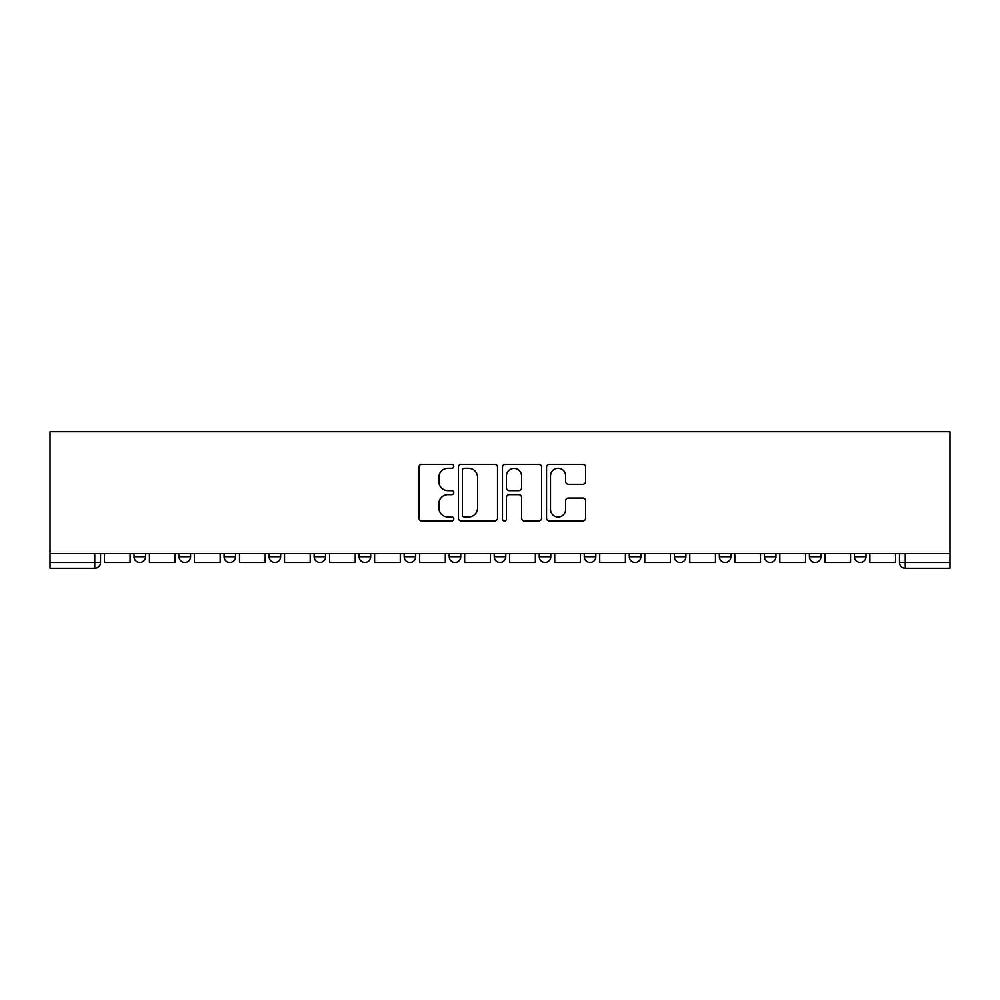 <?xml version="1.0" encoding="UTF-8"?>
<svg xmlns="http://www.w3.org/2000/svg" width="1000" height="1000" viewBox="0 0 1000 1000"><rect width="100%" height="100%" fill="white"/><g stroke="black" fill="none" stroke-linecap="round" stroke-linejoin="round"><path stroke-width="1.5" d="M453.812 466.287A1.988 1.988 0 0 0 451.838 464.312L421.725 464.312A2.837 2.837 0 0 0 418.9 467.137L418.9 518.138A2.837 2.837 0 0 0 421.725 520.975L451.838 520.975A1.988 1.988 0 0 0 453.812 518.987A1.988 1.988 0 0 0 451.838 517L447.938 517A9.062 9.062 0 0 1 438.875 507.938L438.875 503.688A9.062 9.062 0 0 1 447.938 494.625L451.838 494.625A1.988 1.988 0 0 0 453.812 492.638A1.988 1.988 0 0 0 451.838 490.65L447.938 490.65A9.062 9.062 0 0 1 438.875 481.587L438.875 477.337A9.062 9.062 0 0 1 447.938 468.275L451.838 468.275A1.988 1.988 0 0 0 453.812 466.287M854.463 553.55L854.463 556.725L866 556.725A5.775 5.775 0 0 1 860.225 562.487A5.775 5.775 0 0 1 854.463 556.725L854.463 553.55M629.312 553.55L629.312 556.725L640.863 556.725A5.775 5.775 0 0 1 635.087 562.487A5.775 5.775 0 0 1 629.312 556.725L629.312 553.55M494.225 553.55L494.225 556.725L505.775 556.725A5.775 5.775 0 0 1 500 562.487A5.775 5.775 0 0 1 494.225 556.725L494.225 553.55M404.175 553.55L404.175 556.725L415.712 556.725A5.775 5.775 0 0 1 409.938 562.487A5.775 5.775 0 0 1 404.175 556.725L404.175 553.55M359.137 553.55L359.137 556.725L370.688 556.725A5.775 5.775 0 0 1 364.913 562.487A5.775 5.775 0 0 1 359.137 556.725M269.088 556.725L269.088 553.55L269.088 556.725A5.775 5.775 0 0 0 274.85 562.487A5.775 5.775 0 0 1 269.088 556.725L280.625 556.725A5.775 5.775 0 0 1 274.85 562.487M179.025 556.725L179.025 553.55L179.025 556.725A5.775 5.775 0 0 0 184.8 562.487A5.775 5.775 0 0 1 179.025 556.725L190.575 556.725A5.775 5.775 0 0 1 184.8 562.487A5.775 5.775 0 0 0 190.575 556.725L190.575 553.55L190.575 556.725M582.8 484.288A2.837 2.837 0 0 0 585.638 481.45L585.638 467.137A2.837 2.837 0 0 0 582.8 464.312L549.375 464.312A2.837 2.837 0 0 0 546.538 467.137L546.538 518.138A2.837 2.837 0 0 0 549.375 520.975L582.8 520.975A2.837 2.837 0 0 0 585.638 518.138L585.638 500.85A2.837 2.837 0 0 0 582.8 498.025L568.5 498.025A2.837 2.837 0 0 0 565.662 500.85L565.662 509.425A7.575 7.575 0 0 1 558.088 517A7.575 7.575 0 0 1 550.5 509.425L550.5 475.85A7.575 7.575 0 0 1 558.088 468.275A7.575 7.575 0 0 1 565.662 475.85L565.662 481.45A2.837 2.837 0 0 0 568.5 484.288L582.8 484.288M950 553.55L50 553.55L50 431.737L950 431.737L950 568.263L905.263 568.263A5.775 5.775 0 0 1 899.488 562.487L950 562.487M497.525 467.137A2.837 2.837 0 0 0 494.688 464.312L461.25 464.312A2.837 2.837 0 0 0 458.425 467.137L458.425 518.138A2.837 2.837 0 0 0 461.25 520.975L494.688 520.975A2.837 2.837 0 0 0 497.525 518.138L497.525 467.137M505.312 464.312L538.75 464.312A2.837 2.837 0 0 1 541.575 467.137L541.575 518.138A2.837 2.837 0 0 1 538.75 520.975L524.438 520.975A2.837 2.837 0 0 1 521.6 518.138L521.6 497.45A2.837 2.837 0 0 0 518.775 494.625L509.275 494.625A2.837 2.837 0 0 0 506.45 497.45L506.45 518.987A1.988 1.988 0 0 1 504.462 520.975A1.988 1.988 0 0 1 502.475 518.987L502.475 467.137A2.837 2.837 0 0 1 505.312 464.312M899.488 553.55L899.488 562.487M100.512 553.55L100.512 562.487L100.512 553.55M94.738 568.263L50 568.263L50 562.487L100.512 562.487A5.775 5.775 0 0 1 94.738 568.263L94.738 553.55M50 553.55L50 562.487M866 553.55L866 556.725M820.975 553.55L820.975 556.725A5.775 5.775 0 0 1 815.2 562.487A5.775 5.775 0 0 1 809.425 556.725L820.975 556.725M809.425 553.55L809.425 556.725M775.95 553.55L775.95 556.725A5.775 5.775 0 0 1 770.175 562.487A5.775 5.775 0 0 1 764.4 556.725L775.95 556.725A5.775 5.775 0 0 1 770.175 562.487M764.4 553.55L764.4 556.725M719.375 553.55L719.375 556.725A5.775 5.775 0 0 0 725.15 562.487A5.775 5.775 0 0 1 719.375 556.725L730.913 556.725A5.775 5.775 0 0 1 725.15 562.487M685.888 553.55L685.888 556.725A5.775 5.775 0 0 1 680.113 562.487A5.775 5.775 0 0 1 674.338 556.725A5.775 5.775 0 0 0 680.113 562.487M674.338 553.55L674.338 556.725L685.888 556.725M640.863 553.55L640.863 556.725A5.775 5.775 0 0 1 635.087 562.487M595.825 553.55L595.825 556.725A5.775 5.775 0 0 1 590.062 562.487A5.775 5.775 0 0 1 584.288 556.725L595.825 556.725M584.288 553.55L584.288 556.725M550.8 553.55L550.8 556.725A5.775 5.775 0 0 1 545.025 562.487A5.775 5.775 0 0 1 539.25 556.725L550.8 556.725L550.8 553.55M539.25 553.55L539.25 556.725M505.775 553.55L505.775 556.725M460.75 553.55L460.75 556.725A5.775 5.775 0 0 1 454.975 562.487A5.775 5.775 0 0 1 449.2 556.725L460.75 556.725M449.2 553.55L449.2 556.725M415.712 553.55L415.712 556.725A5.775 5.775 0 0 1 409.938 562.487M370.688 556.725L370.688 553.55L370.688 556.725A5.775 5.775 0 0 1 364.913 562.487M325.662 553.55L325.662 556.725A5.775 5.775 0 0 1 319.887 562.487A5.775 5.775 0 0 1 314.113 556.725A5.775 5.775 0 0 0 319.887 562.487A5.775 5.775 0 0 0 325.662 556.725L325.662 553.55M314.113 553.55L314.113 556.725L325.662 556.725M280.625 553.55L280.625 556.725M235.6 553.55L235.6 556.725A5.775 5.775 0 0 1 229.825 562.487A5.775 5.775 0 0 1 224.05 556.725L235.6 556.725M224.05 553.55L224.05 556.725M145.538 553.55L145.538 556.725A5.775 5.775 0 0 1 139.775 562.487A5.775 5.775 0 0 1 134 556.725A5.775 5.775 0 0 0 139.775 562.487A5.775 5.775 0 0 0 145.538 556.725L145.538 553.55M134 553.55L134 556.725L145.538 556.725M464.375 468.275A1.988 1.988 0 0 0 462.388 470.262L462.388 515.025A1.988 1.988 0 0 0 464.375 517L468.475 517A9.062 9.062 0 0 0 477.55 507.938L477.55 477.337A9.062 9.062 0 0 0 468.475 468.275L464.375 468.275M521.6 476A7.575 7.575 0 0 0 514.025 468.413A7.575 7.575 0 0 0 506.45 476L506.45 487.825A2.837 2.837 0 0 0 509.275 490.65L518.775 490.65A2.837 2.837 0 0 0 521.6 487.825L521.6 476M130.1 553.55L130.1 562.487L104.412 562.487L104.412 553.55M175.125 553.55L175.125 562.487L149.438 562.487L149.438 553.55M220.162 553.55L220.162 562.487L194.462 562.487L194.462 553.55M265.188 553.55L265.188 562.487L239.5 562.487L239.5 553.55M310.212 553.55L310.212 562.487L284.525 562.487L284.525 553.55M355.238 553.55L355.238 562.487L329.55 562.487L329.55 553.55M400.275 553.55L400.275 562.487L374.588 562.487L374.588 553.55M445.3 553.55L445.3 562.487L419.613 562.487L419.613 553.55M490.325 553.55L490.325 562.487L464.637 562.487L464.637 553.55M535.363 553.55L535.363 562.487L509.675 562.487L509.675 553.55M580.388 553.55L580.388 562.487L554.7 562.487L554.7 553.55M625.413 553.55L625.413 562.487L599.725 562.487L599.725 553.55M670.45 553.55L670.45 562.487L644.762 562.487L644.762 553.55M715.475 553.55L715.475 562.487L689.788 562.487L689.788 553.55M760.5 553.55L760.5 562.487L734.812 562.487L734.812 553.55M805.537 553.55L805.537 562.487L779.837 562.487L779.837 553.55M850.562 553.55L850.562 562.487L824.875 562.487L824.875 553.55M895.588 553.55L895.588 562.487L869.9 562.487L869.9 553.55M905.263 553.55L905.263 568.263M730.913 553.55L730.913 556.725"/></g></svg>
